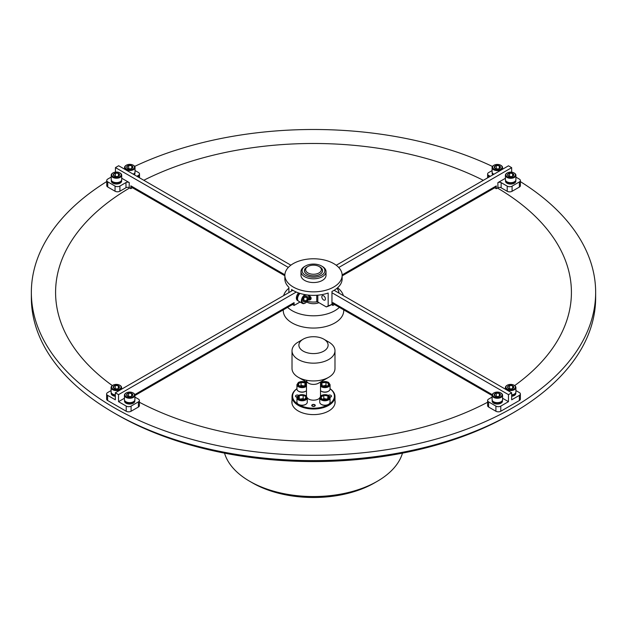 <?xml version="1.0" encoding="UTF-8"?>
<svg xmlns="http://www.w3.org/2000/svg" width="627" height="627" viewBox="0 0 627 627"><rect width="100%" height="100%" fill="white"/><g stroke="black" fill="none" stroke-linecap="round" stroke-linejoin="round"><path stroke-width="0.94" d="M292.017 400.692A21.624 12.485 0 0 0 291.876 402.126A21.624 12.485 0 0 0 298.209 410.959A21.624 12.485 0 0 0 321.776 413.663A21.624 12.485 0 0 0 335.124 402.126A21.624 12.485 0 0 0 334.983 400.692M483.339 180.325A257.916 148.905 0 0 0 143.795 180.262M129.656 187.959A257.916 148.905 0 0 0 112.343 385.589M377.305 481.285L374.468 482.923A86.22 49.776 180 0 1 252.532 482.923L249.695 481.285A90.233 52.096 0 0 0 377.305 481.285A90.233 52.096 0 0 0 402.471 453.141M513.011 412.903L510.174 414.541A278.137 160.583 180 0 1 116.826 414.541L113.989 412.903A282.15 162.895 0 0 0 513.011 412.903A282.15 162.895 0 0 0 595.65 297.715L595.65 292.394A282.15 162.895 0 0 0 520.379 181.618M106.747 181.548A282.15 162.895 0 0 0 31.35 292.394A282.15 162.895 0 0 0 113.989 407.581A282.15 162.895 0 0 0 421.477 442.889A282.15 162.895 0 0 0 595.65 292.394M116.826 414.541L116.826 414.541A278.137 160.583 180 0 1 116.818 414.541L113.989 412.903A282.15 162.895 0 0 1 31.35 297.715L31.35 292.394M139.382 402.244A257.916 148.905 0 0 0 487.618 402.244M514.657 385.589A257.916 148.905 0 0 0 497.47 188.029M492.461 166.453A282.15 162.895 0 0 0 134.664 166.398M224.529 453.141A90.233 52.096 0 0 0 249.695 481.285L252.532 482.923M492.093 395.527L334.481 304.534L332.906 305.443L332.906 302.637L334.481 304.534M331.471 304.62L332.906 305.443M519.368 395.371A3.441 1.983 0 0 0 520.379 393.968L520.379 399.109A3.441 1.983 180 0 1 519.368 400.512L519.368 395.371L511.671 399.814L511.671 392.8L334.136 290.301M500.777 411.249A3.441 1.983 180 0 1 495.91 411.249L495.91 406.108A3.441 1.983 0 0 0 500.777 406.108L500.777 411.249L519.368 400.512M492.093 397.087L488.621 399.085A3.441 1.983 0 0 0 487.618 400.488A3.441 1.983 0 0 0 488.621 401.891L488.621 407.041L495.91 411.249M488.621 407.041A3.441 1.983 180 0 1 487.618 405.638L487.618 400.488M500.777 406.108L508.473 401.664L502.572 398.255M508.473 401.664L508.473 394.642L331.957 292.738M492.203 394.61L332.906 302.637M508.473 394.642L511.671 392.8M495.91 406.108L488.621 401.891M515.903 390.558L519.368 392.565A3.441 1.983 0 0 1 520.379 393.968M132.422 187.732L130.847 185.835L130.847 188.641L132.422 187.732L284.854 275.739M130.847 188.641L129.225 187.708A2.289 1.325 0 0 0 125.98 187.708L125.98 182.559A2.289 1.325 180 0 1 129.225 182.559L121.701 178.225M119.906 191.219A3.441 1.983 180 0 1 115.047 191.219L115.047 186.07A3.441 1.983 0 0 0 119.906 186.07L119.906 191.219L125.98 187.708M115.047 186.07L107.75 181.861L107.75 187.003L115.047 191.219M107.75 187.003A3.441 1.983 180 0 1 106.747 185.6L106.747 180.458A3.441 1.983 0 0 0 107.75 181.861M130.847 185.835L284.87 274.767M115.446 172.111L115.446 167.597L288.342 267.415M115.446 167.597L118.652 165.747L290.873 265.182M106.747 180.458A3.441 1.983 0 0 1 107.75 179.056L111.222 177.049M138.496 177.206L138.496 175.333L136.882 176.273M138.496 175.333A3.441 1.983 0 0 0 139.507 173.93A3.441 1.983 0 0 0 138.496 172.527L135.032 170.528M119.906 186.07L125.98 182.559M496.278 188.711L496.278 185.905L494.703 187.802L496.278 188.711L497.901 187.779L497.901 182.629A2.289 1.325 180 0 1 501.138 182.629L501.138 187.779A2.289 1.325 0 0 0 497.901 187.779M494.703 187.802L342.146 275.88M519.368 181.932A3.441 1.983 -0 0 0 520.379 180.529L520.379 185.67A3.441 1.983 180 0 1 519.368 187.073L519.368 181.932L512.079 186.141L512.079 191.29L519.368 187.073M512.079 191.29A3.441 1.983 180 0 1 507.219 191.29L501.138 187.779M511.671 172.182L511.671 167.668L508.473 165.818L336.237 265.26M505.417 178.295L497.901 182.629M511.671 167.668L338.745 267.502M496.278 185.905L342.138 274.9M520.379 180.529A3.441 1.983 -0 0 0 519.368 179.126L515.903 177.12M507.219 191.29L507.219 186.141L501.138 182.629M507.219 186.141A3.441 1.983 -0 0 0 512.079 186.141M492.093 170.599L488.621 172.597A3.441 1.983 -0 0 0 487.618 174A3.441 1.983 -0 0 0 488.621 175.403L490.243 176.344M300.035 302.01L294.094 305.443L292.519 304.534L294.094 302.637L294.094 305.443M134.907 395.527L292.519 304.534M138.379 401.891A3.441 1.983 0 0 0 139.382 400.488L139.382 405.638A3.441 1.983 180 0 1 138.379 407.041L138.379 401.891L131.082 406.108L131.082 411.249L138.379 407.041M131.082 411.249A3.441 1.983 180 0 1 126.223 411.249L126.223 406.108L118.527 401.664L118.527 394.642L296.257 292.033M111.097 390.558L107.632 392.565A3.441 1.983 0 0 0 106.621 393.968A3.441 1.983 0 0 0 107.632 395.371L107.632 400.512L126.223 411.249M107.632 400.512A3.441 1.983 180 0 1 106.621 399.109L106.621 393.968M124.428 398.255L118.527 401.664M134.797 394.61L294.094 302.637M107.632 395.371L115.329 399.814L115.329 392.8L292.864 290.293M115.329 392.8L118.527 394.642M139.382 400.488A3.441 1.983 0 0 0 138.379 399.085L134.907 397.087M126.223 406.108A3.441 1.983 0 0 0 131.082 406.108M305.459 275.284A11.372 6.568 0 0 0 321.541 275.284A11.372 6.568 0 0 0 321.541 265.997L322.349 266.467A12.516 7.226 180 0 1 326.016 271.577A12.516 7.226 180 0 1 318.289 278.255A12.516 7.226 180 0 1 304.651 276.687A12.516 7.226 180 0 1 300.984 271.577A12.516 7.226 180 0 1 304.651 266.467L305.459 265.997A11.372 6.568 0 0 0 305.459 275.284M323.626 299.972A2.547 1.473 -120 0 0 324.904 300.098A2.547 1.473 -120 0 0 325.288 298.052A2.547 1.473 -120 0 0 323.626 295.803A2.547 1.473 -120 0 0 322.349 295.678A2.547 1.473 -120 0 0 321.957 297.723A2.547 1.473 -120 0 0 323.626 299.972M300.984 271.577L300.984 275.316A12.516 7.226 0 0 0 304.651 280.426A12.516 7.226 0 0 0 318.289 281.993A12.516 7.226 0 0 0 326.016 275.316L326.016 271.577M307.841 266.546A9.084 5.243 0 0 0 304.416 270.645A9.084 5.243 0 0 0 307.081 274.352A9.084 5.243 0 0 0 316.972 275.488A9.084 5.243 0 0 0 322.584 270.645A9.084 5.243 0 0 0 319.919 266.937A9.084 5.243 0 0 0 319.159 266.546M293.248 287.009A28.646 16.537 0 0 0 324.465 290.599A28.646 16.537 0 0 0 342.146 275.316A28.646 16.537 0 0 0 333.752 263.622A28.646 16.537 0 0 0 302.535 260.04A28.646 16.537 0 0 0 284.854 275.316A28.646 16.537 0 0 0 293.248 287.009M328.172 305.89A28.646 16.537 0 0 0 331.957 304.338L330.131 305.388A26.068 15.048 180 0 1 326.291 306.909L328.172 305.89L328.172 293.028A28.646 16.537 180 0 1 293.248 290.52A28.646 16.537 180 0 1 291.594 289.486L291.594 291.03M342.146 275.316L342.146 278.827A28.646 16.537 180 0 1 331.957 291.469L331.957 304.338M288.898 292.582L288.898 287.299A28.646 16.537 180 0 1 284.854 278.827L284.854 275.316M317.826 295.176L317.826 302.026L326.291 306.909M317.826 302.026A1.144 0.658 0 0 0 316.76 301.846L316.76 295.254M307.269 301.242A14.319 8.269 0 0 0 316.76 301.846M322.349 266.467L321.541 265.997A11.372 6.568 0 0 0 305.459 265.997M308.147 299.769A2.563 1.975 -148.4 0 0 308.359 299.847A2.563 1.975 -148.4 0 0 311.102 298.64A2.563 1.975 -148.4 0 0 309.056 295.842A2.563 1.975 -148.4 0 0 308.664 295.74L309.448 296.007M321.377 269.704A7.877 4.546 0 0 0 319.072 266.491A7.877 4.546 0 0 0 307.928 266.491A7.877 4.546 0 0 0 305.623 269.704A7.877 4.546 0 0 0 313.5 274.25A7.877 4.546 0 0 0 321.377 269.704M319.072 266.491L319.88 266.961A9.021 5.212 180 0 1 322.521 270.645A9.021 5.212 180 0 1 313.5 275.849A9.021 5.212 180 0 1 304.479 270.645A9.021 5.212 180 0 1 307.12 266.961L307.928 266.491M322.521 270.645L322.521 271.232M304.479 270.645L304.479 271.232M343.361 295.623A30.229 17.454 0 0 0 337.569 287.793M288.898 288.208A30.229 17.454 0 0 0 283.639 295.623M343.729 309.871L343.729 310.608A30.229 17.454 0 0 1 313.5 328.054A30.229 17.454 0 0 1 283.271 310.608L283.271 309.871M287.613 307.363A30.229 17.454 0 0 0 339.387 307.363M306.666 301.948A9.256 5.345 0 0 0 318.947 302.669M308.719 297.903L309.777 298.099A1.434 1.105 -148.4 0 0 310.138 297.99M308.719 297.864A1.434 1.105 -148.4 0 0 309.777 298.099L310.13 298.052M308.413 299.11A1.654 1.27 -148.4 0 0 308.766 296.508M309.056 298.201L308.476 299.134L309.926 298.93L310.153 297.645L308.931 296.555M310.506 297.997L309.926 298.93M492.171 172.503L492.171 173.42A5.157 2.978 0 0 0 492.814 174.855M492.179 172.519A5.157 2.978 0 0 0 493.567 174.424M496.537 169.839A4.718 2.727 0 0 0 501.522 168.404A4.718 2.727 0 0 0 500.667 165.222A4.718 2.727 0 0 0 498.128 164.462A4.718 2.727 0 0 0 493.998 165.222A4.718 2.727 0 0 0 492.838 167.973A4.718 2.727 0 0 0 496.537 169.839M500.84 165.332A5.243 3.025 180 0 1 501.036 165.442A5.243 3.025 180 0 1 502.572 167.581A5.243 3.025 180 0 1 496.451 170.56A5.243 3.025 180 0 1 492.093 167.581A5.243 3.025 180 0 1 493.621 165.442A5.243 3.025 180 0 1 493.817 165.332M496.811 168.914A3.104 1.787 0 0 0 498.41 168.828A3.104 1.787 0 0 0 499.523 168.412A3.104 1.787 0 0 0 500.385 167.448A3.104 1.787 0 0 0 499.311 165.771A3.104 1.787 0 0 0 496.255 165.473A3.104 1.787 0 0 0 494.272 166.853A3.104 1.787 0 0 0 495.142 168.412A3.104 1.787 0 0 0 495.354 168.53A3.104 1.787 0 0 0 496.811 168.914M492.093 167.581L492.093 171.963A5.243 3.025 0 0 0 493.621 174.102A5.243 3.025 0 0 0 493.88 174.243A4.718 2.727 180 0 1 493.817 174.204M499.366 168.498L500.385 167.448L499.311 165.771L496.255 165.473L494.272 166.853L495.354 168.53M497.838 168.914L496.176 168.812M499.311 168.53L499.311 165.771M496.255 168.757L496.255 165.473M500.84 401.868A4.718 2.727 180 0 1 500.667 401.97A4.718 2.727 180 0 1 496.537 402.73A4.718 2.727 180 0 1 493.998 401.97A4.718 2.727 180 0 1 493.817 401.868M492.093 395.237L492.093 399.618A5.243 3.025 0 0 0 493.621 401.758A5.243 3.025 0 0 0 496.451 402.605A5.243 3.025 0 0 0 501.036 401.758A5.243 3.025 0 0 0 502.572 399.618L502.572 395.237A5.243 3.025 180 0 1 496.451 398.223A5.243 3.025 180 0 1 492.093 395.237A5.243 3.025 180 0 1 493.621 393.098A5.243 3.025 180 0 1 493.817 392.988M496.537 397.494A4.718 2.727 0 0 0 501.522 396.06A4.718 2.727 0 0 0 500.667 392.886A4.718 2.727 0 0 0 498.128 392.126A4.718 2.727 0 0 0 493.998 392.886A4.718 2.727 0 0 0 492.838 395.637A4.718 2.727 0 0 0 496.537 397.494M500.84 392.988A5.243 3.025 180 0 1 501.036 393.098A5.243 3.025 180 0 1 502.572 395.237M496.811 396.57A3.104 1.787 0 0 0 498.41 396.483A3.104 1.787 0 0 0 499.523 396.076A3.104 1.787 0 0 0 500.385 395.112A3.104 1.787 0 0 0 499.311 393.427A3.104 1.787 0 0 0 496.255 393.129A3.104 1.787 0 0 0 494.272 394.508A3.104 1.787 0 0 0 495.142 396.076A3.104 1.787 0 0 0 495.354 396.186A3.104 1.787 0 0 0 496.811 396.57M499.366 396.162L500.385 395.112L499.311 393.427L496.255 393.129L494.272 394.508L495.354 396.186M497.838 396.577L496.176 396.468M499.311 396.186L499.311 393.427M496.255 396.421L496.255 393.129M514.171 394.171A4.718 2.727 180 0 1 513.999 394.281A4.718 2.727 180 0 1 511.671 395.01M511.671 394.892A5.243 3.025 0 0 0 514.367 394.062A5.243 3.025 0 0 0 515.903 391.922L515.903 387.541A5.243 3.025 180 0 1 509.775 390.527A5.243 3.025 180 0 1 505.417 387.541A5.243 3.025 180 0 1 506.953 385.401A5.243 3.025 180 0 1 507.149 385.291M509.869 389.798A4.718 2.727 0 0 0 514.853 388.364A4.718 2.727 0 0 0 513.999 385.19A4.718 2.727 0 0 0 511.452 384.429A4.718 2.727 0 0 0 507.321 385.19A4.718 2.727 0 0 0 506.161 387.941A4.718 2.727 0 0 0 509.869 389.798M514.171 385.291A5.243 3.025 180 0 1 514.367 385.401A5.243 3.025 180 0 1 515.903 387.541M510.135 388.881A3.104 1.787 0 0 0 511.734 388.795A3.104 1.787 0 0 0 512.855 388.379A3.104 1.787 0 0 0 513.717 387.415A3.104 1.787 0 0 0 512.635 385.738A3.104 1.787 0 0 0 509.579 385.433A3.104 1.787 0 0 0 507.604 386.812A3.104 1.787 0 0 0 508.466 388.379A3.104 1.787 0 0 0 508.677 388.489A3.104 1.787 0 0 0 510.135 388.881M512.698 388.466L513.717 387.415L512.635 385.738L509.579 385.433L507.604 386.812L508.677 388.489M511.17 388.881L509.508 388.779M512.635 388.489L512.635 385.738M509.579 388.724L509.579 385.433M133.175 401.868A4.718 2.727 180 0 1 133.002 401.97A4.718 2.727 180 0 1 128.872 402.73A4.718 2.727 180 0 1 126.333 401.97A4.718 2.727 180 0 1 126.152 401.868M124.428 395.237L124.428 399.618A5.243 3.025 0 0 0 125.956 401.758A5.243 3.025 0 0 0 128.786 402.605A5.243 3.025 0 0 0 133.371 401.758A5.243 3.025 0 0 0 134.907 399.618L134.907 395.237A5.243 3.025 180 0 1 128.786 398.223A5.243 3.025 180 0 1 124.428 395.237A5.243 3.025 180 0 1 125.956 393.098A5.243 3.025 180 0 1 126.152 392.988M128.872 397.494A4.718 2.727 0 0 0 133.857 396.06A4.718 2.727 0 0 0 133.002 392.886A4.718 2.727 0 0 0 130.463 392.126A4.718 2.727 0 0 0 126.333 392.886A4.718 2.727 0 0 0 125.173 395.637A4.718 2.727 0 0 0 128.872 397.494M133.175 392.988A5.243 3.025 180 0 1 133.371 393.098A5.243 3.025 180 0 1 134.907 395.237M129.146 396.57A3.104 1.787 0 0 0 130.745 396.483A3.104 1.787 0 0 0 131.858 396.076A3.104 1.787 0 0 0 132.72 395.112A3.104 1.787 0 0 0 131.646 393.427A3.104 1.787 0 0 0 128.59 393.129A3.104 1.787 0 0 0 126.607 394.508A3.104 1.787 0 0 0 127.477 396.076A3.104 1.787 0 0 0 127.689 396.186A3.104 1.787 0 0 0 129.146 396.57M131.701 396.162L132.72 395.112L131.646 393.427L128.59 393.129L126.607 394.508L127.689 396.186M130.173 396.577L128.511 396.468M131.646 396.186L131.646 393.427M128.59 396.421L128.59 393.129M514.171 181.901A4.718 2.727 180 0 1 513.999 182.01A4.718 2.727 180 0 1 509.869 182.77A4.718 2.727 180 0 1 507.321 182.01A4.718 2.727 180 0 1 507.149 181.901M505.417 175.27L505.417 179.659A5.243 3.025 0 0 0 506.953 181.799A5.243 3.025 0 0 0 509.775 182.637A5.243 3.025 0 0 0 514.367 181.799A5.243 3.025 0 0 0 515.903 179.659L515.903 175.27A5.243 3.025 180 0 1 509.775 178.256A5.243 3.025 180 0 1 505.417 175.27A5.243 3.025 180 0 1 506.953 173.13A5.243 3.025 180 0 1 507.149 173.028M509.869 177.527A4.718 2.727 0 0 0 514.853 176.093A4.718 2.727 0 0 0 513.999 172.919A4.718 2.727 0 0 0 511.452 172.159A4.718 2.727 0 0 0 507.321 172.919A4.718 2.727 0 0 0 506.161 175.67A4.718 2.727 0 0 0 509.869 177.527M514.171 173.028A5.243 3.025 180 0 1 514.367 173.13A5.243 3.025 180 0 1 515.903 175.27M510.135 176.61A3.104 1.787 0 0 0 511.734 176.524A3.104 1.787 0 0 0 512.855 176.109A3.104 1.787 0 0 0 513.717 175.145A3.104 1.787 0 0 0 512.635 173.467A3.104 1.787 0 0 0 509.579 173.17A3.104 1.787 0 0 0 507.604 174.541A3.104 1.787 0 0 0 508.466 176.109A3.104 1.787 0 0 0 508.677 176.226A3.104 1.787 0 0 0 510.135 176.61M512.698 176.195L513.717 175.145L512.635 173.467L509.579 173.17L507.604 174.541L508.677 176.226M511.17 176.61L509.508 176.508M512.635 176.226L512.635 173.467M509.579 176.453L509.579 173.17M133.3 174.141A4.718 2.727 180 0 1 133.245 174.173A5.243 3.025 0 0 0 133.496 174.032A5.243 3.025 0 0 0 135.032 171.892L135.032 167.511A5.243 3.025 180 0 1 128.911 170.489A5.243 3.025 180 0 1 124.546 167.511A5.243 3.025 180 0 1 126.082 165.371A5.243 3.025 180 0 1 126.278 165.262M128.997 169.768A4.718 2.727 0 0 0 133.982 168.334A4.718 2.727 0 0 0 133.128 165.152A4.718 2.727 0 0 0 130.581 164.392A4.718 2.727 0 0 0 126.45 165.152A4.718 2.727 0 0 0 125.298 167.903A4.718 2.727 0 0 0 128.997 169.768M133.3 165.262A5.243 3.025 180 0 1 133.496 165.371A5.243 3.025 180 0 1 135.032 167.511M129.272 168.843A3.104 1.787 0 0 0 130.871 168.757A3.104 1.787 0 0 0 131.983 168.35A3.104 1.787 0 0 0 132.846 167.378A3.104 1.787 0 0 0 131.772 165.7A3.104 1.787 0 0 0 128.715 165.403A3.104 1.787 0 0 0 126.732 166.782A3.104 1.787 0 0 0 127.594 168.35A3.104 1.787 0 0 0 127.814 168.459A3.104 1.787 0 0 0 129.272 168.843M131.827 168.428L132.846 167.378L131.772 165.7L128.715 165.403L126.732 166.782L127.814 168.459M130.298 168.843L128.637 168.741M131.772 168.459L131.772 165.7M128.715 168.687L128.715 165.403M119.976 181.83A4.718 2.727 180 0 1 119.796 181.94A4.718 2.727 180 0 1 115.666 182.7A4.718 2.727 180 0 1 113.126 181.94A4.718 2.727 180 0 1 112.954 181.83M111.222 175.199L111.222 179.588A5.243 3.025 0 0 0 112.758 181.728A5.243 3.025 0 0 0 115.58 182.567A5.243 3.025 0 0 0 120.172 181.728A5.243 3.025 0 0 0 121.701 179.588L121.701 175.199A5.243 3.025 180 0 1 115.58 178.186A5.243 3.025 180 0 1 111.222 175.199A5.243 3.025 180 0 1 112.758 173.06A5.243 3.025 180 0 1 112.954 172.958M115.666 177.457A4.718 2.727 0 0 0 120.65 176.022A4.718 2.727 0 0 0 119.796 172.848A4.718 2.727 0 0 0 117.257 172.088A4.718 2.727 0 0 0 113.126 172.848A4.718 2.727 0 0 0 111.967 175.599A4.718 2.727 0 0 0 115.666 177.457M119.976 172.958A5.243 3.025 180 0 1 120.172 173.06A5.243 3.025 180 0 1 121.701 175.199M115.94 176.54A3.104 1.787 0 0 0 117.539 176.453A3.104 1.787 0 0 0 118.652 176.038A3.104 1.787 0 0 0 119.522 175.074A3.104 1.787 0 0 0 118.44 173.397A3.104 1.787 0 0 0 115.384 173.099A3.104 1.787 0 0 0 113.409 174.471A3.104 1.787 0 0 0 114.271 176.038A3.104 1.787 0 0 0 114.482 176.156A3.104 1.787 0 0 0 115.94 176.54M118.495 176.124L119.522 175.074L118.44 173.397L115.384 173.099L113.409 174.471L114.482 176.156M116.967 176.54L115.313 176.438M118.44 176.156L118.44 173.397M115.384 176.383L115.384 173.099M115.548 389.798A4.718 2.727 0 0 0 120.533 388.364A4.718 2.727 0 0 0 119.679 385.19A4.718 2.727 0 0 0 117.131 384.429A4.718 2.727 0 0 0 113.001 385.19A4.718 2.727 0 0 0 111.841 387.941A4.718 2.727 0 0 0 115.548 389.798M119.851 385.291A5.243 3.025 180 0 1 120.047 385.401A5.243 3.025 180 0 1 121.583 387.541A5.243 3.025 180 0 1 115.462 390.527A5.243 3.025 180 0 1 111.097 387.541A5.243 3.025 180 0 1 112.633 385.401A5.243 3.025 180 0 1 112.829 385.291M115.815 388.881A3.104 1.787 0 0 0 117.414 388.795A3.104 1.787 0 0 0 118.534 388.379A3.104 1.787 0 0 0 119.396 387.415A3.104 1.787 0 0 0 118.323 385.738A3.104 1.787 0 0 0 115.258 385.433A3.104 1.787 0 0 0 113.283 386.812A3.104 1.787 0 0 0 114.145 388.379A3.104 1.787 0 0 0 114.357 388.489A3.104 1.787 0 0 0 115.815 388.881M111.097 387.541L111.097 391.922A5.243 3.025 0 0 0 112.633 394.062A5.243 3.025 0 0 0 115.329 394.892M115.329 395.01A4.718 2.727 180 0 1 113.001 394.281A4.718 2.727 180 0 1 112.829 394.171M118.378 388.466L119.396 387.415L118.323 385.738L115.258 385.433L113.283 386.812L114.357 388.489M116.849 388.881L115.188 388.779M118.323 388.489L118.323 385.738M115.258 388.724L115.258 385.433M492.171 400.167L492.171 401.076A5.157 2.978 0 0 0 497.329 404.054A5.157 2.978 0 0 0 502.486 401.076L502.486 400.167A5.157 2.978 0 0 1 497.329 403.028A5.157 2.978 0 0 1 492.179 400.183M511.671 396.303A5.157 2.978 0 0 0 515.817 393.38L515.817 392.471M511.671 395.269A5.157 2.978 0 0 0 515.809 392.486M124.514 401.076A5.157 2.978 0 0 0 129.664 404.054A5.157 2.978 0 0 0 134.821 401.076L134.821 400.167A5.157 2.978 0 0 1 129.664 403.028A5.157 2.978 0 0 1 124.514 400.183L124.514 401.076M505.503 180.2L505.503 181.109A5.157 2.978 0 0 0 510.66 184.087A5.157 2.978 0 0 0 515.817 181.109L515.817 180.2M505.511 180.215A5.157 2.978 0 0 0 510.66 183.06A5.157 2.978 0 0 0 515.809 180.215M134.303 174.784A5.157 2.978 0 0 0 134.946 173.35L134.946 172.433M133.559 174.353A5.157 2.978 0 0 0 134.938 172.456M121.614 180.145A5.157 2.978 0 0 1 116.465 182.99A5.157 2.978 0 0 1 111.308 180.145L111.308 181.046A5.157 2.978 0 0 0 116.465 184.017A5.157 2.978 0 0 0 121.622 181.046L121.622 180.129M111.183 392.471L111.183 393.38A5.157 2.978 0 0 0 115.329 396.303M111.191 392.486A5.157 2.978 0 0 0 115.329 395.269M298.209 300.858A5.157 2.978 -60 0 1 299.596 293.287M298.225 300.866L297.433 300.411A5.157 2.978 -60 0 1 298.546 292.934M306.368 294.847A4.718 2.727 120 0 0 306.195 294.894A4.718 2.727 120 0 0 302.19 300.082A4.718 2.727 120 0 0 304.683 303.272A4.718 2.727 120 0 0 305.435 302.935A4.718 2.727 120 0 0 308.774 297.159A4.718 2.727 120 0 0 307.873 295.043M308.421 295.105A5.243 3.025 -60 0 1 308.774 296.728A5.243 3.025 -60 0 1 308.766 296.947M305.255 303.029A5.243 3.025 -60 0 1 305.067 303.147A5.243 3.025 -60 0 1 304.228 303.523A5.243 3.025 -60 0 1 302.449 303.405A5.243 3.025 -60 0 1 301.634 299.244A5.243 3.025 -60 0 1 305.012 294.619M304.941 301.838A3.104 1.787 120 0 0 306.078 301.132A3.104 1.787 120 0 0 307.575 298.421A3.104 1.787 120 0 0 306.94 296.367A3.104 1.787 120 0 0 305.435 296.547A3.104 1.787 120 0 0 304.8 297.026A3.104 1.787 120 0 0 303.303 299.737A3.104 1.787 120 0 0 303.249 300.349A3.104 1.787 120 0 0 303.938 301.799A3.104 1.787 120 0 0 304.941 301.838M303.303 299.737L303.938 301.799L306.078 301.132L307.575 298.421L306.94 296.367L305.474 296.563M299.98 293.405A5.243 3.025 120 0 0 297.566 298.813A5.243 3.025 120 0 0 298.648 301.219L302.449 303.405M297.574 298.593A4.718 2.727 -60 0 1 297.566 298.389A4.718 2.727 -60 0 1 299.886 293.381M303.523 298.961L304.252 297.637M304.941 296.9L307.575 298.421M303.343 299.557L306.078 301.132M337.012 288.271A4.718 2.727 60 0 1 338.956 292.895A4.718 2.727 60 0 1 338.948 293.075A5.243 3.025 -120 0 0 336.934 288.342M328.329 391.311A4.585 2.649 0 0 1 328.133 391.428A4.585 2.649 0 0 1 321.651 391.428L321.251 391.193A5.157 2.978 0 0 0 328.54 391.193A5.157 2.978 0 0 0 330.053 389.085L330.053 384.641A5.157 2.978 180 0 1 326.863 387.392A5.157 2.978 180 0 1 321.251 386.749A5.157 2.978 180 0 1 320.515 386.216M320.515 390.66A5.157 2.978 0 0 0 321.251 391.193L321.651 391.428M298.671 391.311A4.585 2.649 0 0 0 298.867 391.428A4.585 2.649 0 0 0 305.349 391.428L305.749 391.193A5.157 2.978 0 0 0 306.485 390.66M306.485 386.216A5.157 2.978 180 0 1 305.749 386.749A5.157 2.978 180 0 1 300.137 387.392A5.157 2.978 180 0 1 296.947 384.641L296.947 389.085A5.157 2.978 0 0 0 298.46 391.193A5.157 2.978 0 0 0 305.749 391.193L305.349 391.428M296.947 397.8C298.17 394.697 301.07 393.905 305.631 395.433L307.261 397.8A5.157 2.978 180 0 1 304.079 400.551A5.157 2.978 180 0 1 298.46 399.901A5.157 2.978 180 0 1 296.947 397.8L296.947 402.244A5.157 2.978 0 0 0 298.46 404.344L298.867 404.58A4.585 2.649 0 0 0 305.349 404.58A4.585 2.649 0 0 0 305.537 404.462M298.867 404.58L298.46 404.344A5.157 2.978 0 0 0 305.749 404.344A5.157 2.978 0 0 0 307.261 402.244L307.261 397.8M328.133 404.58L328.54 404.344A5.157 2.978 0 0 0 330.053 402.244L330.053 397.8A5.157 2.978 180 0 1 328.54 399.901A5.157 2.978 180 0 1 322.921 400.551A5.157 2.978 180 0 1 319.739 397.8L319.739 402.244A5.157 2.978 0 0 0 321.251 404.344A5.157 2.978 0 0 0 328.54 404.344L328.133 404.58A4.585 2.649 0 0 1 321.651 404.58L321.251 404.344M312.63 404.776A1.434 0.831 0 0 0 312.489 404.846A1.434 0.831 0 0 0 312.418 405.982A1.434 0.831 0 0 0 314.37 406.092A1.434 0.831 0 0 0 314.511 404.846A1.434 0.831 0 0 0 312.63 404.776M312.379 404.917A1.763 1.019 0 0 0 312.254 404.987A1.763 1.019 0 0 0 311.752 405.567M303.17 351.112A14.609 8.433 0 0 0 323.83 351.112A14.609 8.433 0 0 0 323.83 339.183L328.689 341.989A21.483 12.407 180 0 1 334.983 350.759A21.483 12.407 180 0 1 321.722 362.218A21.483 12.407 180 0 1 298.311 359.53A21.483 12.407 180 0 1 292.017 350.759A21.483 12.407 180 0 1 297.01 342.804L303.17 339.183A14.609 8.433 0 0 0 303.17 351.112M296.947 388.756A20.91 12.07 0 0 0 298.711 404.666A20.91 12.07 0 0 0 327.31 405.199A20.91 12.07 0 0 0 330.053 388.756M330.053 388.693A21.483 12.407 180 0 1 334.983 396.601A21.483 12.407 180 0 1 321.722 408.059A21.483 12.407 180 0 1 298.311 405.371A21.483 12.407 180 0 1 292.017 396.601A21.483 12.407 180 0 1 296.947 388.693M315.248 405.567A1.763 1.019 0 0 0 314.746 404.987A1.763 1.019 0 0 0 314.621 404.917M314.746 404.713A1.763 1.019 0 0 0 312.826 404.493A1.763 1.019 0 0 0 311.737 405.434A1.763 1.019 0 0 0 312.254 406.155A1.763 1.019 0 0 0 314.174 406.374A1.763 1.019 0 0 0 315.263 405.434A1.763 1.019 0 0 0 314.746 404.713M334.983 350.759L334.983 368.535A21.483 12.407 180 0 1 328.689 377.305L318.461 383.207A7.015 4.052 180 0 1 308.539 383.207L298.311 377.305A21.483 12.407 180 0 1 292.017 368.535L292.017 350.759M319.739 397.988A7.015 4.052 180 0 1 308.539 398.999A7.015 4.052 180 0 1 307.261 397.988M328.689 377.305A21.483 12.407 180 0 1 298.311 377.305L308.539 383.207A7.015 4.052 180 0 1 306.485 380.346M329.967 397.22A1.92 1.105 0 0 0 331.534 396.131A1.92 1.105 0 0 0 330.97 395.347A1.92 1.105 0 0 0 328.266 395.347M298.734 395.347A1.92 1.105 0 0 0 296.649 395.112A1.92 1.105 0 0 0 295.466 396.131A1.92 1.105 0 0 0 296.03 396.915A1.92 1.105 0 0 0 297.033 397.22M328.689 341.989L323.83 339.183A14.609 8.433 0 0 0 303.17 339.183M330.837 396.985A1.434 0.831 0 0 0 330.625 396.836A1.434 0.831 0 0 0 329.684 396.593M297.316 396.593A1.434 0.831 0 0 0 296.375 396.836A1.434 0.831 0 0 0 296.163 396.985M327.733 398.662L327.96 395.559L329.089 397.98L325.93 399.799M326.996 399.085L323.853 398.6L323.767 394.908L327.96 395.559M323.853 398.6L322.819 399.203M326.016 399.752L322.059 399.203M321.823 399.101L321 396.883M323.767 394.908L320.703 396.679L321.016 396.962L323.853 395.331L327.733 395.927L328.728 398.09M299.267 398.662L299.267 395.927L298.272 398.09M304.181 399.203L303.147 398.6L303.147 395.331L299.04 395.559L303.233 394.908L303.147 395.331L306.297 396.679L305.177 399.101L300.984 399.752L297.911 397.98L299.04 395.559M303.147 398.6L300.004 399.085M306 396.883L304.981 399.078L306.297 396.679L303.233 394.908M304.213 385.934L301.07 385.448L301.07 382.172L298.248 383.802M301.07 385.448L300.035 386.044M304.941 385.511L304.941 382.768L300.984 381.757L305.177 382.399L305.945 384.931M299.267 386.044L297.911 383.528L298.233 383.81L297.911 383.528L300.984 381.757M303.147 386.647L299.04 385.95M305.177 382.399L306.297 384.821L303.233 386.593M326.965 386.044L325.93 385.448L326.016 381.757L329.089 383.528L327.733 386.044M322.059 385.511L321.823 382.399L326.016 381.757M325.93 385.448L322.787 385.934M327.96 385.95L323.767 386.593L321.016 385.009L321.823 382.399M129.225 182.559L129.225 187.708M488.621 175.403L488.621 177.276M320.515 384.962A4.585 2.649 0 0 0 321.651 386.044A4.585 2.649 0 0 0 328.133 386.044A4.585 2.649 0 0 0 328.133 382.305A4.585 2.649 0 0 0 320.515 383.387M306.485 383.387A4.585 2.649 0 0 0 298.867 382.305A4.585 2.649 0 0 0 298.867 386.044A4.585 2.649 0 0 0 305.349 386.044A4.585 2.649 0 0 0 306.485 384.962M298.867 399.203A4.585 2.649 0 0 0 305.349 399.203A4.585 2.649 0 0 0 305.349 395.457A4.585 2.649 0 0 0 298.867 395.457A4.585 2.649 0 0 0 298.867 399.203M328.133 399.203A4.585 2.649 0 0 0 328.133 395.457A4.585 2.649 0 0 0 321.651 395.457A4.585 2.649 0 0 0 321.651 399.203A4.585 2.649 0 0 0 328.133 399.203M298.233 383.81L299.212 385.918M328.752 383.802L325.93 382.172L322.059 382.768L321.055 384.931M327.788 385.918L328.767 383.81M139.507 177.786L139.507 173.93M487.618 174L487.618 177.856M502.572 167.581L502.572 169.219M505.417 387.541L505.417 389.187M124.546 167.511L124.546 169.149M121.583 387.541L121.583 389.187M308.774 297.159L308.774 296.728M297.566 298.389L297.566 298.813M330.053 384.641L328.423 382.274L320.515 382.917M306.485 382.917L298.577 382.274L296.947 384.641M298.867 391.428L298.46 391.193M305.349 404.58L305.749 404.344M330.053 397.8C328.83 394.697 325.93 393.905 321.369 395.433L319.739 397.8M320.515 382.023L320.515 396.068M292.017 396.601L292.017 403.561M334.983 396.601L334.983 403.561M306.485 382.023L306.485 396.068M321.964 399.07L325.969 399.689L328.861 398.012M298.138 398.012L301.038 399.689L305.035 399.07M298.217 383.724L299.236 385.918M299.173 385.911L303.178 386.53L306.07 384.86M328.133 391.428L328.54 391.193M327.764 385.918L328.783 383.724M320.93 384.86L323.822 386.53L327.827 385.911"/></g></svg>

